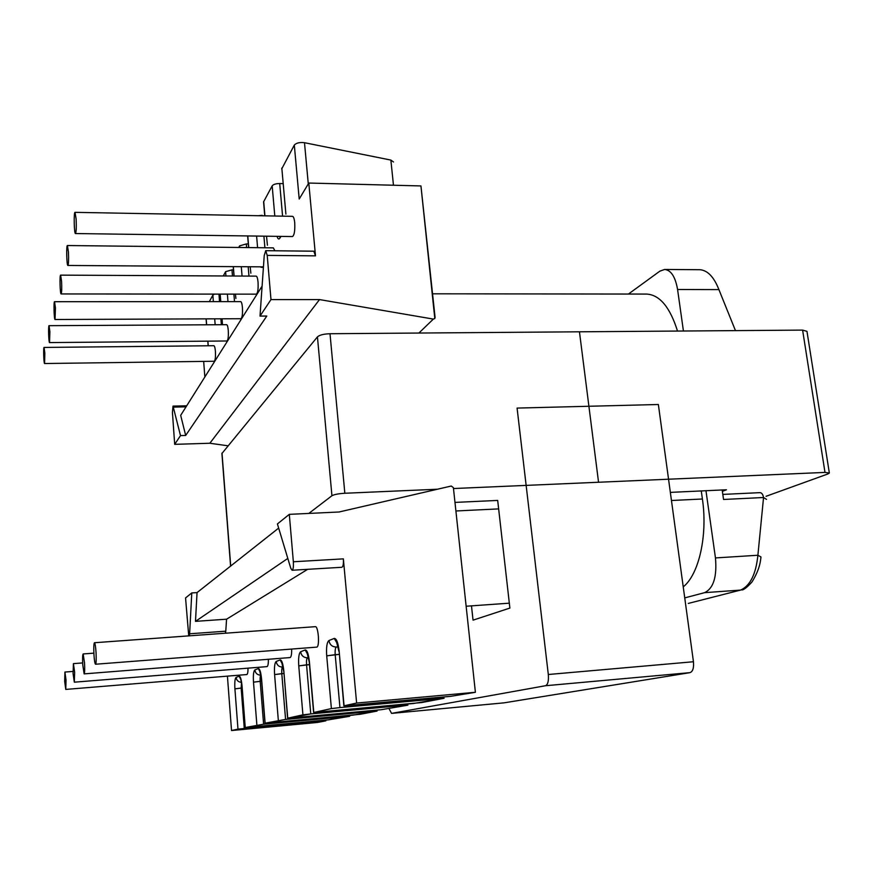 <?xml version="1.0" encoding="UTF-8"?>
<svg xmlns="http://www.w3.org/2000/svg" width="873" height="873" viewBox="0 0 873 873"><rect width="100%" height="100%" fill="white"/><g stroke="black" fill="none" stroke-linecap="round" stroke-linejoin="round"><path stroke-width="1.31" d="M435.092 317.445L420.95 185.938L308.791 183.046L315.491 255.854L313.822 251.195L265.708 250.682L264.235 255.538L260.012 316.081L270.979 299.592L267.214 255.396L265.708 250.682L264.235 255.538L260.012 316.081L266.8 316.048L185.676 435.452L180.504 435.605L174.687 444.346L172.428 412.416L173.018 406.109L180.504 435.605L174.687 444.346L209.847 443.255L319.518 299.581L209.847 443.255L228.006 445.797L209.847 443.255L174.687 444.346L172.428 412.416L173.018 406.109L180.504 435.605L185.676 435.452L180.678 415.352L185.676 435.452L266.8 316.048L260.012 316.081L270.979 299.592L319.518 299.581L433.346 319.092L434.798 318.547L420.95 185.938L308.791 183.046L315.491 255.854L313.822 251.195L265.708 250.682L267.214 255.396L315.491 255.854L267.214 255.396L270.979 299.592L319.518 299.581L433.346 319.092L434.798 318.547L435.092 317.445M453.393 487.658L475.392 692.289L450.719 696.338L475.392 692.289L356.621 703.049L343.853 705.864L450.719 696.338L343.853 705.864L339.161 651.367C338.146 642.714 336.498 638.403 334.239 638.425L337.513 643.914L334.239 638.425L328.935 640.531C326.906 642.212 326.164 647.319 326.709 655.841L339.204 654.368L335.199 654.685L339.946 707.588L331.391 708.592L313.614 712.51L421.604 702.558L443.746 698.335L439.479 698.498L339.946 707.588L331.391 708.592L313.614 712.51L413.431 703.507L444.095 698.247L339.946 707.588L335.199 654.685C334.926 650.407 335.308 647.853 336.345 647.024L338.288 646.882L336.345 647.024C332.198 646.926 329.721 644.754 328.935 640.531C326.906 642.212 326.164 647.319 326.709 655.841L335.199 654.685C334.926 650.407 335.308 647.853 336.345 647.024C332.198 646.926 329.721 644.754 328.935 640.531L334.239 638.425C336.498 638.403 338.146 642.714 339.161 651.367L343.853 705.864L339.161 651.367L344.071 705.81L356.621 703.049L343.362 558.862C343.646 563.794 343.165 566.599 341.889 567.275L292.095 570.255L290.785 568.279L277.407 523.942L289.312 514.35L293.35 561.765C293.634 566.752 293.219 569.589 292.095 570.255L290.785 568.279L277.407 523.942L289.312 514.35L339.051 511.993L451.254 486.032L453.393 487.658L475.392 692.289L356.621 703.049L343.362 558.862C343.646 563.794 343.165 566.599 341.889 567.275L292.095 570.255C293.219 569.589 293.634 566.752 293.35 561.765L343.362 558.862L293.35 561.765L289.312 514.35L339.051 511.993L451.254 486.032L453.393 487.658M407.909 705.177L381.228 709.705L407.909 705.177L403.752 705.373L310.766 713.928L287.599 718.228L381.228 709.705L287.599 718.228L283.856 671.25C283.059 663.775 281.826 659.988 280.146 659.901L282.514 664.331L280.146 659.901L276.184 661.472C274.679 662.825 274.144 667.201 274.591 674.589L283.9 673.454L281.793 673.629L285.58 719.417L264.999 723.193L360.123 714.3L376.852 711.113L372.815 711.32L285.58 719.417L264.999 723.193L353.139 715.107L377.081 711.059L285.58 719.417L281.793 673.629C281.564 669.929 281.837 667.747 282.612 667.07L283.136 666.885L282.612 667.07C278.989 666.994 276.85 665.128 276.184 661.472C274.679 662.825 274.144 667.201 274.591 674.589L281.793 673.629C281.564 669.929 281.837 667.747 282.612 667.07C278.989 666.994 276.85 665.128 276.184 661.472L280.146 659.901C281.826 659.988 283.059 663.775 283.856 671.25L287.599 718.228L283.856 671.25L287.741 718.184L302.92 714.845L298.762 665.892L309.479 664.615L306.554 664.844L310.766 713.928L302.92 714.845L298.762 665.892L306.554 664.844C306.303 660.883 306.619 658.526 307.514 657.784L308.595 657.38L307.514 657.784C303.651 657.696 301.36 655.688 300.628 651.76C298.893 653.266 298.271 657.98 298.762 665.892C298.271 657.98 298.893 653.266 300.628 651.76L305.19 649.959L307.962 654.87L305.19 649.959C307.132 650.003 308.54 654.03 309.435 662.05L313.789 712.455L309.435 662.05C308.54 654.03 307.132 650.003 305.19 649.959L300.628 651.76C301.36 655.688 303.651 657.696 307.514 657.784C306.619 658.526 306.303 660.883 306.554 664.844L310.766 713.928L403.752 705.373L403.664 704.413L403.752 705.373L407.909 705.177M349.68 716.297L328.434 719.854L345.763 716.526L263.602 724.197L245.16 727.547L328.434 719.854L245.16 727.547L242.072 686.276C241.428 679.696 240.457 676.324 239.158 676.171L236.103 677.393C234.935 678.517 234.531 682.337 234.913 688.852L237.98 729.119L231.531 730.537L227.427 676.139L231.531 730.537L317.499 722.451L231.531 730.537L244.276 728.398L325.847 720.847L237.98 729.119L234.913 688.852L242.105 687.968L241.155 688.044L244.276 728.398L241.155 688.044L241.537 682.566L241.155 688.044L234.913 688.852C234.531 682.337 234.935 678.517 236.103 677.393C236.616 680.493 238.416 682.14 241.494 682.326C238.416 682.14 236.616 680.493 236.103 677.393L239.158 676.171L240.948 679.827L239.158 676.171C240.457 676.324 241.428 679.696 242.072 686.276L245.16 727.547L242.072 686.276L245.258 727.525L263.602 724.197L349.68 716.297M325.694 720.88L317.499 722.451L325.694 720.88M212.859 295.129L209.334 301.621L212.859 295.129L214.496 294.114L212.859 295.129L213.361 301.621L212.859 295.129M231.967 269.877L225.605 271.667L223.27 275.966L225.605 271.667L231.967 269.877L233.484 269.888L231.967 269.877L232.458 276.01L231.967 269.877M683.232 586.863C698.902 574.521 707.828 535.465 702.405 499.007L701.27 490.942L702.405 499.007L671.457 500.502L702.405 499.007C707.828 535.465 698.902 574.521 683.232 586.863M704.587 592.658L684.738 597.896L704.587 592.658L740.599 590.083L688.295 603.429L740.599 590.083C750.18 585.805 755.942 574.194 757.895 555.25C755.942 574.194 750.18 585.805 740.599 590.083L704.587 592.658C713.47 588.402 717.093 576.835 715.456 557.934C717.093 576.835 713.47 588.402 704.587 592.658M677.579 289.509L683.428 331.009L677.579 289.509L718.905 289.607C714.016 277.079 707.741 270.444 700.059 269.713L664.669 269.451C671.086 270.183 675.386 276.861 677.579 289.509L718.905 289.607C714.016 277.079 707.741 270.444 700.059 269.713L664.669 269.451C671.086 270.183 675.386 276.861 677.579 289.509M705.973 490.724L715.456 557.934L757.895 555.25L763.548 497.512L723.542 499.476L722.178 489.96L723.542 499.476L763.548 497.512L766.527 499.367L763.548 497.512C762.947 494.424 761.78 492.798 760.034 492.645C761.78 492.798 762.947 494.424 763.548 497.512L757.895 555.25L760.94 556.941L757.895 555.25L715.456 557.934L705.973 490.724M659.879 271.143L664.669 269.451L659.879 271.143L628.429 294.048L659.879 271.143M677.524 331.063C669.962 307.1 659.639 294.768 646.555 294.07C659.639 294.768 669.962 307.1 677.524 331.063M267.007 666.623C267.967 666.219 268.426 663.775 268.393 659.29C268.426 663.775 267.967 666.219 267.007 666.623L74.325 682.184L73.081 673.618L73.408 663.633L74.642 672.177L74.325 682.184L73.081 673.618L73.408 663.633L74.642 672.177L74.325 682.184L267.007 666.623M316.648 647.133C319.911 647.406 318.459 625.897 315.273 626.672C318.459 625.897 319.911 647.406 316.648 647.133L95.528 664.233C96.194 663.404 96.368 659.497 96.041 652.513C95.626 646.467 95.102 643.215 94.448 642.735C93.782 643.587 93.607 647.482 93.935 654.444C94.339 660.468 94.873 663.742 95.528 664.233C96.194 663.404 96.368 659.497 96.041 652.513C95.626 646.467 95.102 643.215 94.448 642.735C93.782 643.587 93.607 647.482 93.935 654.444C94.339 660.468 94.873 663.742 95.528 664.233L316.648 647.133M290.065 657.565C291.233 657.063 291.757 654.226 291.669 649.065C291.757 654.226 291.233 657.063 290.065 657.565L84.135 673.88C84.703 673.127 84.845 669.526 84.539 663.076L83.153 653.953C82.575 654.728 82.444 658.318 82.739 664.735L84.135 673.88C84.703 673.127 84.845 669.526 84.539 663.076L83.153 653.953C82.575 654.728 82.444 658.318 82.739 664.735L84.135 673.88L290.065 657.565M246.819 674.545C247.616 674.229 248.019 672.09 248.019 668.151C248.019 672.09 247.616 674.229 246.819 674.545L65.77 689.419L64.667 681.355L64.918 672.057L66.032 680.1L65.77 689.419L64.667 681.355L64.918 672.057L66.032 680.1L65.77 689.419L246.819 674.545M307.667 569.327L226.565 619.197L225.78 631.179L226.565 619.197L195.487 621.358L226.565 619.197L307.667 569.327M225.42 633.209L225.78 631.179L225.42 633.209M215.413 351.284C215.686 357.057 215.293 360.374 214.223 361.247C215.293 360.374 215.686 357.057 215.413 351.284C215.096 347.781 214.583 345.926 213.885 345.719C214.583 345.926 215.096 347.781 215.413 351.284M273.336 247.867L274.897 250.78L273.336 247.867L67.407 245.531L68.443 252.079C68.76 259.761 68.574 264.224 67.887 265.457C66.697 265.916 66.195 245.084 67.407 245.531L68.443 252.079C68.76 259.761 68.574 264.224 67.887 265.457C66.697 265.916 66.195 245.084 67.407 245.531L273.336 247.867M228.279 330.431C228.573 336.531 228.126 340.044 226.958 340.983C228.126 340.044 228.573 336.531 228.279 330.431C227.951 326.818 227.406 324.909 226.653 324.691C227.406 324.909 227.951 326.818 228.279 330.431M242.432 307.514C242.738 313.974 242.236 317.717 240.926 318.721C242.236 317.717 242.738 313.974 242.432 307.514C242.083 303.793 241.494 301.829 240.675 301.611C241.494 301.829 242.083 303.793 242.432 307.514M294.725 222.801C295.085 230.69 294.332 235.274 292.455 236.561C294.332 235.274 295.085 230.69 294.725 222.801C294.299 218.73 293.568 216.58 292.52 216.34C293.568 216.58 294.299 218.73 294.725 222.801M258.048 282.208C258.375 289.094 257.797 293.077 256.335 294.157C257.797 293.077 258.375 289.094 258.048 282.208C257.677 278.378 257.044 276.348 256.16 276.13C257.044 276.348 257.677 278.378 258.048 282.208M239.595 245.88L238.733 247.474L239.595 245.88L239.726 247.485L239.595 245.88L246.306 243.938L239.595 245.88M203.671 361.389L204.849 377.005L203.671 361.389M299.199 199.022L308.791 183.046L299.199 199.022L294.321 145.06L281.706 168.947L294.321 145.06C296.296 142.943 299.69 142.146 304.491 142.703L390.864 160.075L393.472 185.229L390.864 160.075L393.505 161.996L390.864 160.075L304.491 142.703L308.278 183.897L304.491 142.703C299.69 142.146 296.296 142.943 294.321 145.06L299.199 199.022M272.18 185.862L263.57 201.87L272.18 185.862L274.799 216.013L272.18 185.862C273.369 184.367 275.879 183.603 279.709 183.537C275.879 183.603 273.369 184.367 272.18 185.862M248.303 243.971L246.306 243.938L246.601 247.561L246.306 243.938L248.303 243.971M44.85 353.205L44.065 347.432C43.257 347.072 43.781 363.921 44.578 363.528L44.85 353.205L44.065 347.432C43.257 347.072 43.781 363.921 44.578 363.528L44.85 353.205M61.579 281.477C61.885 288.647 61.721 292.804 61.121 293.939C60.051 294.376 59.539 274.711 60.63 275.137L61.579 281.477C61.885 288.647 61.721 292.804 61.121 293.939C60.051 294.376 59.539 274.711 60.63 275.137L61.579 281.477M76.137 219.101C76.475 227.373 76.246 232.185 75.46 233.549C74.129 234.029 73.659 211.855 75.023 212.346L76.137 219.101C76.475 227.373 76.246 232.185 75.46 233.549C74.129 234.029 73.659 211.855 75.023 212.346L76.137 219.101M55.435 307.842L54.541 301.698C53.559 301.305 54.082 319.922 55.043 319.507L55.435 307.842L54.541 301.698C53.559 301.305 54.082 319.922 55.043 319.507L55.435 307.842M49.881 331.642L49.052 325.673C48.157 325.302 48.692 342.991 49.554 342.587L49.881 331.642L49.052 325.673C48.157 325.302 48.692 342.991 49.554 342.587L49.881 331.642M191.776 592.931L185.556 597.94L188.732 635.882L185.556 597.94L191.776 592.931L197.047 592.603L195.487 621.358L287.817 558.425L195.487 621.358L197.047 592.603L278.662 528.1L197.047 592.603L191.776 592.931L189.627 633.787L191.776 592.931M189.321 635.839L189.627 633.787L225.78 631.179L189.627 633.787L189.321 635.839M262.096 286.148L180.678 415.352L262.096 286.148M283.005 183.625L279.709 183.537L282.579 216.166L279.709 183.537L283.005 183.625M262.14 215.315L258.277 215.718L262.14 215.315M829.328 472.882L806.968 331.358L802.603 330.103L579.454 331.805L598.551 482.245L453.48 488.542M766.058 496.301L827.746 474.006L829.35 473.046L824.996 472.413L598.551 482.245L579.454 331.805L330.005 333.726C323.763 333.955 319.573 335.003 317.445 336.858L221.917 453.502M670.344 492.383L726.478 489.764L722.386 491.357M437.428 489.229L344.835 493.256C338.473 493.649 334.163 494.478 331.936 495.733L308.824 513.422M454.975 502.411L497.686 500.425L509.876 608.077L473.035 620.157L471.485 605.851M504.005 702.852L689.976 672.647C692.824 671.566 693.98 667.921 693.446 661.745L658.362 404.505L517.078 408.084L548.309 674.502C548.811 680.918 547.873 684.661 545.494 685.731L391.584 713.383L504.07 702.852M389.085 708.778L391.584 713.383M235.896 298.435L235.437 294.136L235.896 298.435M233.331 266.647L234.095 276.021L233.331 266.647M227.984 301.611L227.384 294.125L227.984 301.611M225.943 275.977L225.605 271.667L225.943 275.977M234.51 301.611L233.909 294.136L234.51 301.611M509.319 603.178L466.138 606.233L509.319 603.178M498.647 508.894L455.892 510.978L498.647 508.894M253.497 682.173L256.869 724.972L253.497 682.173L261.638 681.169L260.187 681.3L263.602 724.197L260.187 681.3C259.979 677.83 260.219 675.789 260.885 675.178L260.885 675.178C257.48 675.113 255.473 673.367 254.861 669.94C253.541 671.173 253.083 675.255 253.497 682.173L260.187 681.3C259.979 677.83 260.219 675.789 260.885 675.178L260.885 675.178C257.48 675.113 255.473 673.367 254.861 669.94C253.541 671.173 253.083 675.255 253.497 682.173M258.321 668.565L254.861 669.94L258.321 668.565L260.383 672.57L258.321 668.565C259.805 668.685 260.896 672.254 261.605 679.249C260.896 672.254 259.805 668.685 258.321 668.565M265.108 723.16L261.605 679.249L265.108 723.16M278.323 720.258L274.591 674.589L278.323 720.258M331.391 708.592L326.709 655.841L331.391 708.592M220.171 294.114L220.76 301.621L220.171 294.114M222.113 318.798L222.462 324.723L222.113 318.798M215.162 324.756L214.703 318.831L215.162 324.756M206.181 318.863L206.628 324.811L206.181 318.863M207.883 341.147L208.232 345.773L207.883 341.147M285.886 214.114L281.826 168.085L285.886 214.114M279.873 238.176L280.953 236.408L279.873 238.176C278.847 239.693 277.909 239.082 277.036 236.354C277.909 239.082 278.847 239.693 279.873 238.176L279.993 236.387L279.873 238.176M267.433 245.237L266.505 236.201L267.433 245.237M264.923 215.838L263.701 201.477L264.923 215.838M262.075 267.476L262.446 266.854L262.075 267.476L259.958 266.832L262.075 267.476L262.053 266.843L262.075 267.476M256.607 236.07L257.59 247.692L256.607 236.07M250.867 273.184L250.191 266.767L250.867 273.184M248.74 247.594L247.779 235.939L248.74 247.594M245.826 294.146L244.735 294.146L245.826 294.146M241.297 266.702L242.061 276.054L241.297 266.702M248.194 266.745L248.958 276.097L248.194 266.745M321.853 720.476L321.908 721.109L321.853 720.476M345.697 715.795L345.763 716.526L345.697 715.795M439.479 698.498L439.359 697.374L439.479 698.498M433.346 319.092L418.909 333.039L433.346 319.092M173.541 407.124L186.047 406.84L173.541 407.124M718.905 289.607L735.47 330.616L718.905 289.607M263.919 236.168L264.901 247.768L263.919 236.168M372.815 711.32L372.738 710.491L372.815 711.32M221.36 324.723L220.891 318.798L221.36 324.723M219.549 301.621L218.959 294.114L219.549 301.621M802.603 330.103L824.996 472.413M317.445 336.858L331.936 495.733M330.005 333.726L344.835 493.256M222.015 453.087L230.712 565.988M504.136 702.841L391.639 713.372M689.976 672.647L545.494 685.731M693.446 661.745L548.309 674.502M233.975 276.021L233.222 266.636L233.975 276.021M760.94 556.941C760.372 565.017 757.371 573.386 751.937 582.04C746.764 587.671 743.294 590.301 741.526 589.919C743.294 590.301 746.764 587.671 751.937 582.04C757.371 573.386 760.372 565.017 760.94 556.941M264.999 723.193L261.496 679.314L259.794 671.228L261.496 679.314L264.999 723.193M248.609 247.594L247.637 235.939L248.609 247.594M44.578 363.528L214.223 361.247L44.578 363.528M44.065 347.432L213.885 345.719L44.065 347.432M73.408 663.633L82.651 662.923L73.408 663.633M64.918 672.057L72.983 671.424L64.918 672.057M83.153 653.953L93.869 653.157L83.153 653.953M94.448 642.735L315.273 626.672L94.448 642.735M61.121 293.939L256.335 294.157L61.121 293.939M60.63 275.137L256.16 276.13L60.63 275.137M67.887 265.457L263.439 266.854L67.887 265.457M75.46 233.549L292.455 236.561L75.46 233.549M75.023 212.346L292.52 216.34L75.023 212.346M55.043 319.507L240.926 318.721L55.043 319.507M54.541 301.698L240.675 301.611L54.541 301.698M49.554 342.587L226.958 340.983L49.554 342.587M49.052 325.673L226.653 324.691L49.052 325.673M186.702 405.803L173.018 406.109L186.702 405.803M722.822 494.413L760.034 492.645L722.822 494.413M264.759 215.838L263.57 201.87L264.759 215.838M336.618 642.157L338.942 651.476L336.618 642.157M307.187 653.266L309.271 662.149L313.614 712.51L309.271 662.149L307.187 653.266M432.55 293.808L646.555 294.07L432.55 293.808M208.145 345.773L207.796 341.147L208.145 345.773M206.552 324.811L206.093 318.863L206.552 324.811M220.662 301.621L220.072 294.114L220.662 301.621M240.817 679.412L241.974 686.32L240.817 679.412M281.848 662.858L283.714 671.326L281.848 662.858M230.581 566.097L221.895 453.316"/></g></svg>
